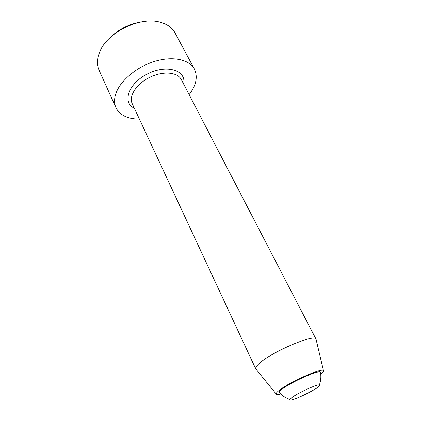 <?xml version="1.0" encoding="UTF-8"?>
<svg xmlns="http://www.w3.org/2000/svg" width="421" height="421" viewBox="0 0 421 421"><rect width="100%" height="100%" fill="white"/><g stroke="black" fill="none" stroke-linecap="round" stroke-linejoin="round"><path stroke-width="0.63" d="M319.371 384.983C320.865 380.816 321.223 376.553 320.439 372.206C319.618 369.291 289.743 382.621 281.533 389.641C279.886 390.983 279.112 391.93 279.212 392.493C282.181 395.766 285.77 398.082 289.985 399.445C287.943 403.739 324.023 385.989 319.371 384.983C317.439 383.936 297.468 393.114 291.716 397.724L289.985 399.445M139.409 119.101C127.684 119.032 119.869 115.238 115.964 107.713C114.18 103.729 114.102 99.167 115.712 94.02C119.769 81.153 136.288 67.023 154.533 61.434C172.778 55.788 189.403 59.472 194.418 69.107C197.996 76.796 196.233 85.3 189.134 94.63M115.964 107.713L99.04 70.118C97.151 65.886 96.914 61.124 98.325 55.825L99.724 51.878C107.223 32.391 140.072 16.23 160.085 22.176C167.2 24.086 172.152 27.612 174.952 32.764L194.418 69.107M109.06 38.648C118.706 28.928 130.321 23.213 143.908 21.503M316.208 339.926L316.024 339.152C314.819 333.306 269.856 352.656 258.599 364.091C256.336 366.238 255.379 367.817 255.715 368.828L256.215 369.443M320.734 374.316C322.996 372.511 323.912 371.296 323.475 370.675C322.686 367.244 288.138 382.647 278.76 390.709C276.881 392.246 276.013 393.33 276.144 393.961C276.371 394.688 277.892 394.703 280.702 394.014M255.757 368.928L132.22 103.666C128.537 96.199 136.457 83.805 149.739 77.332C162.974 70.76 177.62 72.049 181.293 79.522L316.082 339.247M134.341 108.218C121.822 102.456 128.531 83.079 147.939 73.68C167.232 64.034 186.671 70.544 183.603 83.979M323.475 370.675L316.024 339.152M276.144 393.961L255.715 368.828"/></g></svg>
